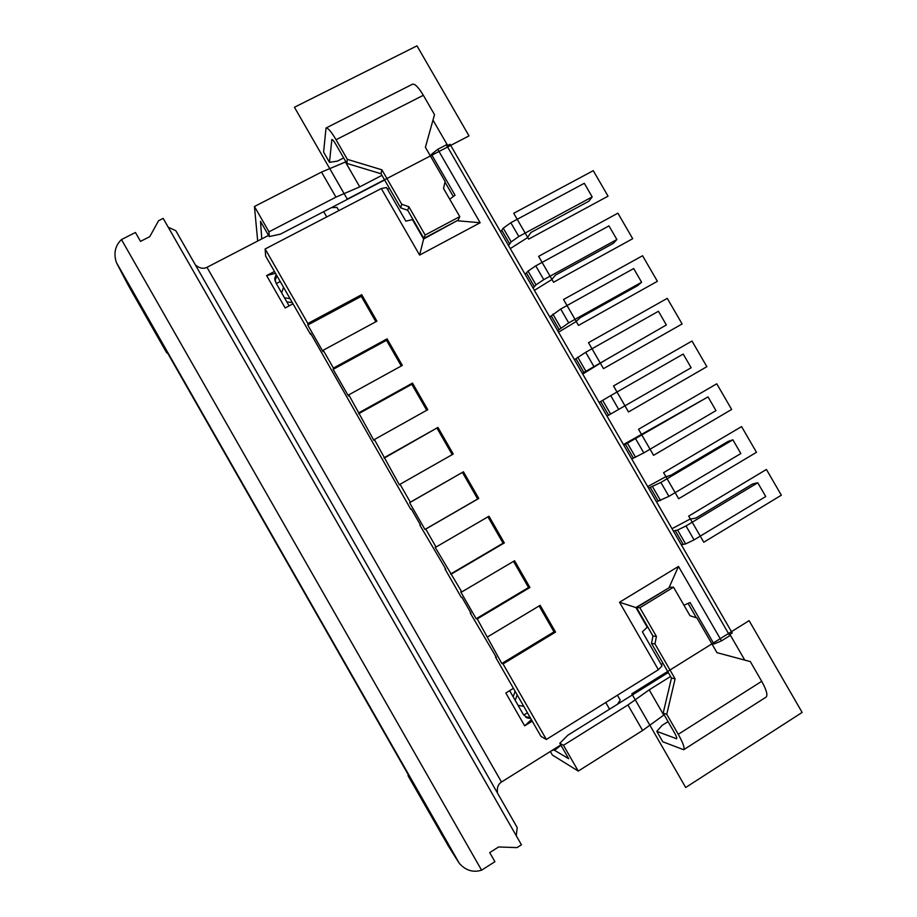 <?xml version="1.0" encoding="UTF-8"?>
<svg xmlns="http://www.w3.org/2000/svg" width="917" height="917" viewBox="0 0 917 917"><rect width="100%" height="100%" fill="white"/><g stroke="black" fill="none" stroke-linecap="round" stroke-linejoin="round"><path stroke-width="1.38" d="M533.041 288.007L535.998 284.866L543.735 279.662L616.877 239.532L613.278 243.383L555.519 275.089L551.633 279.674L534.393 290.357M195.39 264.944C199.505 268.337 203.368 269.128 206.99 267.328L268.555 235.394M326.716 216.928L323.69 211.667M274.458 271.478L266.618 275.581L275.524 273.323M293.004 303.836L285.187 307.986L266.618 275.581M531.367 719.616L524.662 725.851L505.84 693L513.44 688.346M524.662 725.851L532.25 721.163M609.587 709.173L605.747 702.502M560.791 744.959L501.484 782.018C498.057 784.23 496.75 787.944 497.541 793.159M516.271 835.754L517.199 827.535L175.812 230.706L168.247 227.244L521.441 844.798L517.039 847.606L498.596 846.976L489.724 852.604L494.916 861.693L481.574 870.187L121.468 239.578C115.164 245.687 113.456 253.31 116.344 262.434L459.417 863.493C465.847 870.531 473.241 872.755 481.574 870.187M280.224 281.53L276.326 283.571M523.745 715.088L527.458 712.807M338.832 210.623L336.986 207.425L331.518 207.597M257.688 241.033L254.445 206.497L321.523 172.075L345.892 161.816M321.523 172.075L335.931 197.132L268.979 231.829L269.22 236.563L280.407 234.144L384.624 180.007M668.298 672.528L567.864 735.205L559.817 743.251L568.7 758.737L553.983 749.957M470.753 612.705L470.272 613.06L471.006 613.141L461.881 597.231L461.182 597.208L445.043 569.056L445.673 568.964L419.86 525.109L420.387 524.845L411.286 508.981L410.793 509.313L310.542 333.249L310.462 334.269L311.023 334.086M518.071 705.322L523.767 706.365M517.199 694.914L515.194 700.301M515.159 691.349L513.153 696.748M559.817 743.251L563.474 745.292L627.939 704.978L649.202 689.848L663.736 715.111L642.611 730.482L578.26 771.082L552.355 755.035L550.326 751.504M387.49 189.257L389.381 188.272M381.289 188.524L386.504 187.538L405.853 221.146L412.444 219.621L423.62 239.005L419.608 255.086L381.289 188.524L265.151 248.977L265.621 256.049L310.462 334.269M495.994 656.755L495.535 657.122L540.973 736.385L546.36 739.48L503.043 663.931L501.805 663.507L477.241 618.918L476.152 618.757L460.77 591.935L461.778 591.935L435.174 547.289L436.033 547.036L425.74 529.086L424.949 529.453L409.612 502.711L410.323 502.195L400.053 484.279L399.399 484.887L374.388 439.53L373.895 440.401L348.781 394.849L348.426 395.972L333.158 369.356L333.421 368.072L323.197 350.237L322.99 351.612L307.757 325.031L307.871 323.495L265.151 248.977M470.272 613.06L496.361 657.386L495.535 657.122M375.867 321.741L361.287 296.351L307.757 325.031M307.871 323.495L361.699 294.666L361.287 296.351M323.197 350.237L376.921 321.168L361.699 294.666M546.36 739.48L658.372 669.731L619.525 602.251L678.488 566.419L721.473 640.88L729.76 635.71L446.361 144.84L437.764 149.311L480.153 222.751L419.608 255.086M503.043 663.931L555.553 632.1L540.17 605.323L487.557 636.914M477.241 618.918L529.923 587.488L514.563 560.745L461.778 591.935M451.473 573.973L504.327 542.933L488.99 516.237L436.033 547.036M425.74 529.086L478.777 498.458L463.452 471.797L409.612 502.711M410.323 502.195L463.452 471.797M400.053 484.279L453.25 454.041L437.959 427.414L384.097 458.191M384.647 457.423L437.959 427.414M374.388 439.53L427.769 409.681L412.501 383.1L411.79 384.292L358.616 413.739M359.017 412.707L412.501 383.1M348.781 394.849L402.334 365.402L387.089 338.854L386.515 340.287L333.158 369.356M333.421 368.072L387.089 338.854M658.372 669.731L662.028 665.948L642.381 631.836L647.23 627.205L635.917 607.57L669.41 587.556M649.202 689.848L670.579 676.482M663.025 663.358L661.191 664.504M696.347 617.76L688.071 603.409M744.764 660.102L729.921 634.404M345.457 162.045L359.739 186.873L335.931 197.132M447.668 145.516L432.984 120.081M453.307 196.513L444.974 182.07M381.942 175.353L359.739 186.873M627.939 704.978L642.611 730.482M578.26 771.082L563.474 745.292M268.979 231.829L254.445 206.497M261.792 238.901L260.497 221.341L269.22 236.563M619.525 602.251L635.917 607.57M683.944 605.231L690.054 602.526L713.988 643.998L711.81 643.723M678.488 566.419L669.227 587.235M721.473 640.88L713.988 643.998M508.442 245.412L511.193 241.905L518.804 236.506L592.187 196.914L588.863 201.224L530.909 232.517L527.39 237.721L510.276 248.587M500.59 231.795L503.261 228.173L510.838 222.716L584.301 183.285L592.187 196.914M289.13 305.9L276.028 283.055L274.768 278.31L276.177 274.481M530.691 718.447L527.286 717.942L523.034 713.988L509.657 690.661M276.877 275.708L275.043 280.808M525.361 716.796L530.152 717.518M167.662 353.148L166.734 352.885L160.429 340.482M448.551 846.299L408.019 775.656L414.312 785.33M166.734 352.885L133.378 294.368M133.882 295.32L126.993 282.906M121.468 239.578L135.429 232.482L140.519 241.377L149.78 236.655L158.572 220.733L163.18 218.384L168.247 227.244M408.26 774.727L408.019 775.656M441.398 834.149L442.086 835.238M617.554 704.199L620.213 700.061L617.439 695.224M262.491 238.535L267.065 236.162M560.975 745.28L555.679 749.407L551.553 750.736M681.308 544.79L685.595 543.919L694.054 539.884L765.741 496.521L757.763 482.766L752.616 483.958L695.923 518.059L689.985 519.125L672.012 528.696M673.365 531.046L677.583 530.049L686.008 525.957L757.763 482.766M686.008 525.957L694.054 539.884M677.583 530.049L685.595 543.919M729.244 634.828L732.224 632.971L450.052 144.278L446.969 145.883M656.503 501.84L668.917 496.361L740.844 453.537L732.878 439.805L728.006 441.467L671.118 475.132L665.547 476.829L647.7 486.595M648.583 488.108L660.87 482.445L732.878 439.805M660.87 482.445L668.917 496.361M652.572 486.732L660.572 500.59M631.744 458.958L643.803 452.895L715.982 410.621L708.027 396.901L623.434 444.562M623.824 445.238L708.027 396.901M635.779 439.002L643.803 452.895M627.595 443.484L635.584 457.319M607.008 416.123L691.154 367.751L683.211 354.054L610.722 395.617L618.734 409.498M599.11 402.437L610.722 395.617M602.664 400.305L610.642 414.117M582.318 373.357L666.361 324.95L604.83 360.415L582.731 374.067M574.42 359.682L585.699 352.3L658.429 311.276L666.361 324.95M585.699 352.3L593.7 366.158M577.756 357.172L585.722 370.972M557.662 330.647L568.7 322.876L641.602 282.218L637.728 285.6L580.152 317.729L575.91 321.695L558.545 332.183M549.776 316.995L560.711 309.04L633.681 268.555L641.602 282.218M560.711 309.04L568.7 322.876M552.882 314.107L560.837 327.885M525.166 274.366L528.054 271.111L535.757 265.85L608.968 225.891L616.877 239.532M535.757 265.85L543.735 279.662M528.054 271.111L535.998 284.866M281.645 292.844L283.559 287.353M290.036 298.644L284.488 297.807M292.34 302.667L286.78 301.808M437.764 149.311L431.46 154.343L430.738 156.555M457.64 220.389L423.62 239.005M449.743 199.23L455.038 195.195L431.46 154.343M480.153 222.751L457.87 220.791M503.261 228.173L511.193 241.905M510.838 222.716L518.804 236.506M501.805 663.507L554.017 631.859L539.127 605.942M555.553 632.1L554.017 631.859M476.152 618.757L528.536 587.51L513.52 561.364M529.923 587.488L528.536 587.51M450.534 574.065L503.089 543.208L487.947 516.844M504.327 542.933L503.089 543.208M424.949 529.453L477.688 498.986L462.455 472.473M478.777 498.458L477.688 498.986M452.207 454.637L437.111 428.354M426.726 410.277L411.79 384.292M401.279 365.975L386.515 340.287M326.028 128.013C327.908 127.715 331.255 131.624 336.058 139.739L347.36 159.363L381.896 169.817L401.726 204.239L400.66 207.85L407.71 210.302L423.872 238.351L458.179 220.103L459.772 216.63L443.53 188.478L445.112 181.474L425.396 147.305L434.509 114.648L423.333 95.288C418.53 87.31 414.92 83.619 412.49 84.215L326.028 128.013L323.598 152.119L329.478 162.332L331.851 139.567C332.562 139.453 333.811 140.92 335.611 143.958L346.809 163.409L381.025 173.749L400.66 207.85M381.896 169.817L381.025 173.749M401.726 204.239L408.833 206.715L425.144 235.027L459.772 216.63M347.36 159.363L346.809 163.409M329.478 162.332L337.41 161.128L343.646 157.919M425.144 235.027L423.872 238.351M408.833 206.715L407.71 210.302M683.658 749.728L766.119 697.092C767.93 695.178 766.463 689.905 761.706 681.308L750.324 661.593L716.968 652.663L696.943 617.955L689.997 615.72L673.537 587.189L639.883 607.753L656.412 636.444L654.967 643.894L675.107 678.855L666.751 714.297L663.174 713.139L674.58 732.958C676.402 736.213 677.067 738.139 676.597 738.735L656.801 731.365L662.785 741.773L683.658 749.728C684.919 748.157 683.119 743.011 678.271 734.311L666.751 714.297M668.057 721.61L662.074 725.393L656.801 731.365M673.537 587.189L669.937 587.235L636.57 607.593L652.95 636.02L651.517 643.39L671.473 678.03L663.174 713.139M639.883 607.753L636.57 607.593M656.412 636.444L652.95 636.02M654.967 643.894L651.517 643.39M675.107 678.855L671.473 678.03M766.417 469.458L688.701 516.122L703.786 542.222L781.341 495.203L766.417 469.458M741.578 426.588L663.599 472.668L678.66 498.733L756.479 452.299L741.578 426.588M716.773 383.787L638.53 429.282L653.569 455.313L731.651 409.463L716.773 383.787M692.003 341.044L613.496 385.954L628.512 411.951L706.858 366.685L692.003 341.044M667.267 298.357L588.496 342.694L603.489 368.645L682.11 323.965L667.267 298.357M642.565 255.74L563.542 299.492L578.512 325.409L657.386 281.301L642.565 255.74M617.898 213.18L538.611 256.347L553.559 282.23L632.696 238.707L617.898 213.18M593.276 170.677L513.726 213.271L528.65 239.108L608.051 196.169L593.276 170.677M749.109 620.66L631.813 693.825L685.687 787.497L802.134 712.429L749.109 620.66M469.011 135.888L416.983 45.85L294.437 107.255L347.279 199.115L469.011 135.888M501.484 782.018L206.99 267.328M127.486 283.834L117.078 263.89M447.886 845.245L458.362 861.877M414.346 785.376L160.395 340.425M683.096 544.217L675.13 530.439M658.234 501.163L650.279 487.397M633.406 458.168L625.463 444.413M608.613 415.229L600.681 401.497M583.854 372.348L575.933 358.65M559.129 329.535L551.232 315.849M534.439 286.78L526.553 273.117M509.795 244.094L501.908 230.442M336.058 139.739L423.333 95.288M331.633 140.003L332.332 139.648M678.271 734.311L761.706 681.308M676.184 738.735L676.769 738.357M274.756 278.401L274.813 279.674M526.152 717.346L527.195 717.896"/></g></svg>
